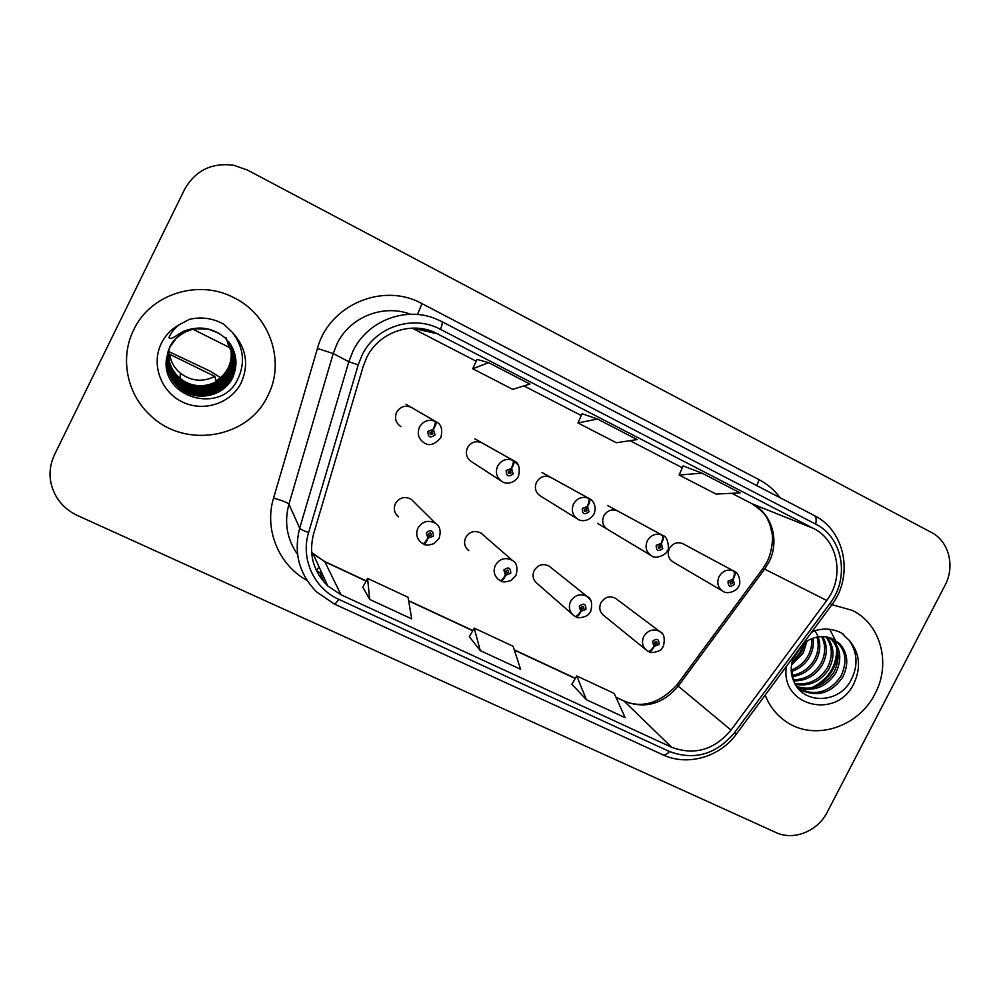 <?xml version="1.0" encoding="UTF-8"?>
<svg xmlns="http://www.w3.org/2000/svg" width="1000" height="1000" viewBox="0 0 1000 1000"><rect width="100%" height="100%" fill="white"/><g stroke="black" fill="none" stroke-linecap="round" stroke-linejoin="round"><path stroke-width="1.5" d="M483.038 534.85L481.087 533.15C474.825 530.025 469.7 531.475 465.712 537.475C463.537 542.75 464.575 547.15 468.837 550.675L466.6 548.5M550.612 567.312L549.138 566.138C543.062 563.188 538.075 564.65 534.188 570.538C532 575.8 533.038 580.15 537.288 583.6L572.1 614.062M616.638 599.163L615.5 598.3C609.587 595.5 604.738 596.975 600.938 602.75C598.737 608 599.763 612.312 603.975 615.662L645.575 649.45M413.913 501.938L411.275 499.325C404.825 496 399.538 497.413 395.438 503.55C393.275 508.8 394.312 513.237 398.562 516.862L395.613 513.525M482 442.85C475.925 440.412 471.087 442.013 467.488 447.663C465.175 453.537 466.538 458.225 471.6 461.75L501 480.85M550.725 477.35C544.812 474.988 540.075 476.6 536.525 482.163C534.225 487.975 535.538 492.6 540.5 496.037L577.075 518.7M617.712 510.975C611.938 508.688 607.312 510.3 603.812 515.788C601.5 521.538 602.788 526.087 607.638 529.438M683.238 543.875L683.012 543.75C677.387 541.538 672.85 543.15 669.388 548.55C667.1 554.237 668.325 558.725 673.088 561.987L722.588 591.025M411.45 407.438C405.213 404.913 400.262 406.512 396.613 412.25C394.288 418.162 395.7 422.938 400.85 426.562L399.312 425.475M133.725 329.787C119.85 357.25 126.6 392.938 149.25 414.288C183.725 449.5 248.263 438.762 267.863 395.65C285.738 361.512 269.8 314.75 233.475 297.475C198.212 278.9 150.287 294.1 133.725 329.787C119.85 357.25 126.6 392.938 149.25 414.288C183.725 449.5 248.263 438.762 267.863 395.65C285.738 361.512 269.8 314.75 233.475 297.475C198.212 278.9 150.287 294.1 133.725 329.787M765.175 695.088C769.625 706.513 776.787 715.487 786.663 722.013C814.825 741.35 858.7 727.038 875 693.8C891.363 663.713 880.825 623.987 852.2 610.337L831.912 604.688L852.2 610.337C880.825 623.987 891.363 663.713 875 693.8C858.7 727.038 814.825 741.35 786.663 722.013C776.787 715.487 769.625 706.513 765.175 695.088M366.65 357.65C378.237 333.288 409.2 321.5 433.625 331.887L813.475 528.438C838.238 540.425 844.775 577.263 826.712 600.487L731.012 730.1C714.25 749.938 694.463 755.662 671.663 747.275L341.025 594.775L327.762 585.938C313.212 571.462 308.5 554.125 313.587 533.925L363.2 366.388L366.65 357.65M361.987 355.288L358.212 364.888L308.6 532.562C300.425 558.737 314.075 588.462 338.75 599.325L669.488 751.538C694.488 760.713 716.175 754.425 734.538 732.675L830.163 603.15C849.963 577.712 842.825 537.325 815.675 524.138L440.487 329.338C413.237 314.375 375.5 326.637 361.987 355.288M683.1 465.925L702.013 473.137L679.112 475.05L683.1 465.925M477.062 359.375L488.575 362.65L472.725 368.762L477.062 359.375M597.475 419.025L577.95 422.962L616.35 442.738L637.175 439.575L597.475 419.025L582.1 413.725M945.037 585.262C955.3 566.375 948.95 541.263 931.45 532.463L247.488 170.075L233.7 165.25C211.713 162.425 195.338 170.487 184.562 189.45L54.438 454.825C47.962 469.075 48.625 483.088 56.4 496.85C61.487 505.138 68.537 511.375 77.525 515.538L776.025 832.55C793.525 840.95 817.763 831.25 827.175 812.275L945.037 585.262M472.725 368.762L512.675 389.338L529.95 384.062L488.575 362.65M679.112 475.05L716.05 494.075L740.138 492.875L702.013 473.137M362.812 587.137L369.712 599.438L411.7 618.875L408.062 597.275L367.575 578.387L362.775 587.2M571.888 684.25L586.413 699.725L625.138 717.65L614.2 693.425L576.763 675.962L571.85 684.312M480.262 650.6L520.575 669.262L513.138 646.287L474.212 628.125L469.363 636.712L480.262 650.6L474.212 628.125M577.95 422.962L582.112 413.7M369.712 599.438L367.575 578.387M586.413 699.725L576.763 675.962M410.788 407.113L435.175 421.3C435.737 422.2 435.05 424.913 433.113 429.45L427.875 431.375C427.925 437.225 430.312 438.413 435.037 434.95L433.425 429.613L432.238 431.737L432.887 433.875L430.662 434.575L430.025 432.438L432.238 431.737M431.637 433.075L430.05 433.963M433.425 429.613C435.737 425.288 436.625 422.675 436.112 421.775L406 404.263M432.113 431.675L433.113 429.45M423.35 543.663L423.825 544.138C424.825 544.125 426.275 542.1 428.162 538.088L433.363 536.138C433.312 530.4 430.95 529.263 426.262 532.725L427.863 537.938L429.025 535.837L428.387 533.75L430.75 533.125L431.238 535.112L429.15 535.887L428.162 538.088M428.363 535.112L429.025 535.837M430.163 532.875L428.237 534.688M427.863 537.938C425.538 541.912 423.862 543.825 422.837 543.663L421.388 542.737C416.7 538.75 415.562 533.85 417.975 528.038C422.512 521.225 428.35 519.65 435.475 523.312C440.05 526.225 441.238 531.263 439.038 538.45L438.938 538.625M428.312 534.987L429.15 535.887M481.375 442.55L512.975 460.325C513.775 461.325 513.225 464.062 511.325 468.55L506.2 470.462C506.2 476.2 508.525 477.362 513.15 473.925L511.625 468.7L510.45 470.8L511.062 472.887L508.9 473.6L508.288 471.5L510.45 470.8M509.438 471.912L508.2 472.788M511.625 468.7C513.875 464.438 514.637 461.8 513.9 460.8L518.162 465.012M474.888 438.85L513.888 460.788C518.8 462.725 520.312 467.95 518.438 476.475C513.612 484.562 504.825 483.875 502.137 481.587C496.575 477.7 495.075 472.512 497.65 466.025C501.375 460.037 506.488 458.15 512.975 460.325M510.337 470.737L511.325 468.55M550.138 477.062L588.562 498.25C589.575 499.338 589.15 502.1 587.288 506.525L582.275 508.425C582.238 514.062 584.487 515.188 589.038 511.8L587.587 506.675L586.425 508.738L587 510.788L584.888 511.488L584.3 509.438L586.425 508.738M585.025 509.625L584.15 510.425M587.587 506.675C589.788 502.475 590.413 499.812 589.475 498.7L590.413 499.3M542.05 472.575L589.45 498.688M586.312 508.675L587.288 506.525M617.15 510.7L662.025 535.087C663.238 536.275 662.925 539.062 661.112 543.425L656.2 545.312C656.125 550.862 658.312 551.95 662.763 548.6L661.388 543.562L660.25 545.6L660.8 547.612L658.737 548.325L658.175 546.3L660.25 545.6M661.388 543.562C663.538 539.425 664.05 536.75 662.913 535.538L607.537 505.45M660.138 545.538L661.112 543.425M682.475 543.5L733.45 570.913C734.85 572.188 734.65 574.987 732.862 579.3L728.062 581.175C727.95 586.625 730.075 587.688 734.45 584.362L733.15 579.438L732.013 581.438L732.537 583.413L730.525 584.113L729.975 582.137L732.013 581.438M733.15 579.438C735.25 575.35 735.638 572.663 734.325 571.362L682.95 543.725M731.9 581.388L732.862 579.3M500.55 580.612L501.025 581.025C502.225 581.1 503.775 579.163 505.675 575.225L510.75 573.288C510.75 567.65 508.45 566.55 503.862 569.975L505.375 575.087L506.538 573.013L505.925 570.975L508.212 570.337L508.688 572.3L506.65 573.075L505.675 575.225M507.262 570.075L505.75 571.712M505.375 575.087C503.05 579 501.275 580.812 500.05 580.55L498.8 579.763C494.113 575.887 492.987 571.038 495.4 565.212C499.812 558.575 505.462 556.962 512.35 560.388C516.8 562.788 518.013 567.8 515.962 575.413L510.962 580.5C505.5 582.2 502.188 582.375 501.025 581.025M505.925 572.4L506.65 573.075M575.588 616.5L576.05 616.862C577.45 617.025 579.087 615.175 580.975 611.312L585.95 609.388C585.988 603.85 583.75 602.775 579.25 606.163L580.688 611.175L581.838 609.138L581.263 607.137L583.475 606.487L583.938 608.425L581.95 609.188L580.975 611.312M582.15 606.337L581.1 607.587M580.688 611.175C578.375 615.025 576.5 616.763 575.075 616.388L573.987 615.725C569.338 611.95 568.212 607.163 570.638 601.35C574.938 594.85 580.425 593.212 587.087 596.438L590.525 600.087M581.312 608.663L581.95 609.188M648.525 651.388L648.988 651.7C650.562 651.95 652.288 650.188 654.175 646.4L659.038 644.475C659.112 639.038 656.938 637.987 652.525 641.35L653.888 646.263L655.025 644.25L654.475 642.288L656.625 641.625L657.087 643.538L655.138 644.3L654.175 646.4M653.888 646.263C651.575 650.05 649.613 651.712 648.012 651.237L647.05 650.65C642.438 646.975 641.35 642.25 643.775 636.462C647.975 630.1 653.3 628.45 659.762 631.5L662.1 633.538M169.613 354.25C170.825 361.85 174.412 368.162 180.362 373.2C191.35 381.312 202.812 382.375 214.775 376.375L169.613 354.25L168.863 357.663L168.775 349.525M192.638 329.087L229.125 347.337L230.975 350.425C231.775 356.55 230.837 362.375 228.162 367.887C225.413 373.363 221.35 377.638 216.012 380.725L214.775 376.375M228.475 341.525C232.8 350.875 232.85 359.988 228.625 368.888C220.425 386.125 195.35 391.562 180.037 378.237C171.438 370.85 167.662 361.35 168.7 349.738M228.75 341.863C233.3 351.4 233.412 360.75 229.088 369.913C220.8 387.337 195.45 392.837 179.963 379.363C171.15 371.763 167.35 362.025 168.562 350.138M228.675 341.775C233.175 351.262 233.275 360.562 228.962 369.65C220.7 387.038 195.425 392.512 179.975 379.075C171.225 371.538 167.425 361.85 168.6 350.037M229.013 342.2C233.825 351.938 234 361.512 229.55 370.95C221.175 388.562 195.55 394.125 179.887 380.513C170.85 372.7 167.025 362.713 168.425 350.538M228.95 342.113C233.688 351.8 233.85 361.325 229.438 370.688C221.075 388.263 195.525 393.8 179.9 380.225C170.925 372.463 167.113 362.537 168.45 350.438M229.275 342.55C234.35 352.475 234.6 362.3 230.037 372.013C221.562 389.825 195.65 395.462 179.812 381.688C170.55 373.663 166.7 363.413 168.287 350.938M229.213 342.463C234.213 352.337 234.45 362.1 229.913 371.75C221.462 389.513 195.625 395.125 179.825 381.388C170.625 373.425 166.788 363.237 168.325 350.838M229.55 342.912C234.875 353.038 235.212 363.1 230.538 373.1C221.962 391.112 195.75 396.812 179.725 382.887C170.225 374.637 166.375 364.125 168.15 351.362M229.475 342.825C234.75 352.9 235.05 362.9 230.413 372.825C221.863 390.788 195.725 396.475 179.75 382.587C170.312 374.387 166.45 363.95 168.188 351.25M229.812 343.288C235.425 353.6 235.837 363.913 231.038 374.212C222.362 392.438 195.85 398.2 179.65 384.113C169.913 375.637 166.038 364.862 168.025 351.788M229.75 343.2C235.287 353.462 235.675 363.713 230.912 373.938C222.262 392.1 195.825 397.85 179.662 383.8C169.988 375.387 166.125 364.675 168.062 351.675M230.075 343.675C235.975 354.188 236.475 364.75 231.562 375.35C222.787 393.787 195.963 399.625 179.562 385.375C169.575 376.65 165.688 365.6 167.9 352.225M230.012 343.575C235.837 354.038 236.312 364.538 231.425 375.062C222.675 393.45 195.938 399.263 179.587 385.05C169.662 376.4 165.775 365.412 167.938 352.113M230.35 344.062C236.537 354.775 237.125 365.588 232.087 376.525C223.212 395.175 196.075 401.075 179.475 386.662C169.237 377.688 165.338 366.362 167.775 352.663M230.275 343.963C236.4 354.625 236.962 365.375 231.95 376.225C223.1 394.825 196.038 400.712 179.5 386.337C169.325 377.425 165.425 366.175 167.812 352.55M224.875 337.688L219.175 333.413C203.4 325.238 188.988 326.962 175.963 338.587L169.887 347.125L166.438 358.85C160.912 397.812 220.287 414.475 237.138 380.5C245.6 363.8 243.988 347.738 232.288 332.3L223.812 324.25C212.913 318.2 201.438 316.562 189.363 319.35L179.662 324.5C174.9 327.925 171.312 332.275 168.912 337.55C171.713 341.188 179.85 331.613 186.688 330.213C200.75 325.763 213.475 328.25 224.875 337.688C236.312 349.438 238.9 362.775 232.638 377.713C223.65 396.587 196.188 402.562 179.387 387.975C167.95 377.675 164.338 365.05 168.575 350.075M230.538 344.363C236.975 355.225 237.625 366.238 232.5 377.413C223.538 396.225 196.15 402.188 179.412 387.65C168.975 378.488 165.062 366.938 167.688 353.013M170.075 346.512L172.6 342.225M170.125 346.312L170.975 344.7M175.963 338.587C181.725 332.85 188.525 329.475 196.388 328.45M229.125 347.337L226.175 337.925M168.6 351.488L210.113 371.138L220.487 377.625M807 641.075L803.188 653.25L791.5 664.938M805.188 642.275L801.65 652.312L791.862 662.812M813.062 638.2C813.95 644.862 812.75 651.15 809.425 657.062C805.35 664.112 799.3 668.938 791.275 671.55M811.663 638.725C812.163 644.912 810.9 650.713 807.862 656.1C804.112 662.638 798.562 667.288 791.2 670.088M818.037 636.6C820.925 644.762 820.175 652.887 815.8 660.95C810.325 669.963 802.438 675.2 792.138 676.637M816.95 637.137C819.188 644.938 818.275 652.55 814.188 659.975C809.075 668.512 801.625 673.675 791.85 675.462M822.738 636.575C827.638 645.475 827.487 654.925 822.3 664.925C815.413 675.738 805.85 681.062 793.625 680.875M821.625 636.587C825.962 645.337 825.638 654.45 820.662 663.925C814.112 674.312 804.963 679.625 793.2 679.887M826.925 636.975C834.237 646.287 834.912 656.95 828.925 668.975C820.65 681.55 809.475 686.7 795.387 684.412M825.913 636.812C832.6 646.05 833.05 656.438 827.262 667.95C819.338 680.088 808.55 685.312 794.925 683.6M830.837 638.038C840.788 647.412 842.412 659.1 835.7 673.112C825.875 687.55 813.05 692.25 797.237 687.225M829.887 637.712C839.163 647.113 840.525 658.562 834 672.062C824.587 686.012 812.188 690.863 796.787 686.612M802.712 644.25L806.825 641.175C813.363 637.238 820.1 635.85 827.062 637L839.7 643.675C848.012 653.2 848.988 664.412 842.625 677.337C831.312 693.375 817.163 697.513 800.175 689.762L798.175 688.413M833.587 639.25C845.675 648.375 848.112 660.725 840.875 676.275C829.6 692.275 815.487 696.4 798.538 688.662L798.375 688.55M814.737 630.75L815.675 632.062M816.25 632.975L817.825 636.075M791.237 667.712L793.55 680.7C802.325 704.463 837.725 703.962 850.238 681.587C858.275 666.975 857.938 653.225 849.2 640.337L841.5 633.013C833.2 628.763 824.312 628 814.837 630.7L811.5 632.337M792.15 661.562L793.037 662M841.388 632.962L843.662 634.375M829.712 629.35L835.337 640.2M835.425 640.487L836.3 644.338M836.712 647.962C836.862 666.312 828.312 679.675 811.087 688.025M807.013 689.438L802.1 690.5M801.587 690.575L800.325 690.725M802.6 644.4L792.613 659.862M837.638 651.338C836.838 667.1 829.262 679.038 814.925 687.175M803.875 643.275C801.775 650.238 797.875 656.287 792.188 661.413M826.712 600.487L764.638 569.087L768.725 562.5C779.987 541.6 772.262 513.675 752.163 503.812L731.787 493.288M764.638 569.087L762.663 568.862L677.025 684.825L678.213 686.125L764.638 569.087M438.175 333.975L412.463 328.125M307.062 580.438C278.725 565.05 263.938 529.412 273.575 498.075L317.438 348.475C328.938 304.8 383.275 281.9 421.975 303.637L759.15 479.7L756.787 485.588M759.15 479.7C767.475 484.1 774.463 490.112 780.113 497.738M338.75 599.325C336.512 602.688 334.975 604.212 334.125 603.913L316.488 591.838C299.075 573.962 293.475 552.737 299.7 528.15L348.825 361.725L353.088 350.875C367.287 321.05 404.9 306.388 434.975 318.512L441.975 321.637C442.713 322.2 442.212 324.762 440.487 329.338M410.575 314.262C383.363 303.725 349.787 317.038 337.075 343.738L333.225 353.55L288.913 504.162C284.037 522.4 286.925 539.15 297.575 554.438M358.212 364.888L348.825 361.725L333.225 353.55L317.438 348.475M669.488 751.538C666.812 754.425 664.575 755.5 662.775 754.762C687.438 766.525 719.938 757.075 736.488 733.95L736.575 733.838M734.538 732.675L736.488 733.95L831.55 605.188M273.575 498.075C282.35 500.6 287.462 502.638 288.913 504.162L299.7 528.15C300.325 529.175 303.3 530.65 308.6 532.562M830.163 603.15L831.787 604.862C853.875 576.3 845.4 530.775 814.175 515.475L813.9 515.363M815.675 524.138C816.637 519.55 816.137 516.663 814.175 515.475L441.85 321.6M324.325 582.438L319.95 572.75L322.225 573.8M316.663 571.087L319.95 572.75M421.975 303.637L417.5 314.5M671.663 747.275L624.325 701.35C645.088 709.1 663.05 704.025 678.213 686.125L731.012 730.1M813.475 528.438L752.163 503.812L731.75 493.288M682.312 467.725L629.95 440.662L682.312 467.738M581.287 415.525L523.95 385.9L581.287 415.538M412.137 328.137L476.2 361.238L412.175 328.137M311.588 552.413L325.1 561.938L366.125 581.062M341.025 594.775L324.725 561.538L366.225 580.875M408.675 600.875L472.75 630.725M514.388 650.125L575.275 678.5M616.038 697.487L623.413 700.7C641.65 708.737 659.488 703.487 676.9 684.987M319.05 566.85L316.512 570.788M436.112 421.775C441.3 424.175 442.863 429.5 440.8 437.713C434.613 444.663 429.062 446.375 424.15 442.85C418.462 438.862 416.912 433.575 419.5 427.013C423.275 420.95 428.5 419.038 435.175 421.3M589.475 498.7C592.263 499.637 597.388 505.875 593.888 514.138C588.875 522.312 580.15 521.263 577.888 519.2C572.45 515.425 571.013 510.337 573.575 503.913C577.25 498.025 582.25 496.138 588.562 498.25M662.913 535.538C668.775 536.587 669.312 551.163 667.237 550.75C668.15 553.138 656.125 560.275 651.488 555.763C646.175 552.087 644.8 547.075 647.35 540.737C650.987 534.925 655.875 533.05 662.025 535.087M734.388 571.4L734.312 571.35C739.438 572.762 741.237 584.263 738.562 586.35C737.85 590.438 727.525 595.013 723.05 591.287C717.862 587.725 716.538 582.8 719.087 576.538C722.675 570.812 727.463 568.938 733.45 570.913M179.662 324.5C171.562 328.9 165.45 335.175 161.35 343.35C150.863 364.288 160.9 391.825 182.425 401.987C203.787 412.45 231.225 403.312 241.287 382.6C249.15 364.212 246.163 347.45 232.288 332.3M839.7 643.675L831.125 638.138M786.413 666.325C779.825 706.363 837.013 720.275 853.938 683.462C861.325 667.288 859.75 652.913 849.2 640.337M751.862 503.675C768.037 514.712 766.963 518.987 769.762 524.038L772.237 534.275C773.112 538.538 771.988 551.9 767.125 561.725L763 568.4M433.625 331.887L417.05 328.188M334.125 603.913L662.775 754.762M316.575 570.913L322.137 573.612M327.762 585.938L313.163 553.938L324.725 561.538M408.625 600.638L472.85 630.55M514.3 649.862L575.375 678.325M615.9 697.2L623.413 700.7M439.038 538.45L433.963 543.612C428.612 545.363 425.238 545.525 423.825 544.138M411.275 499.325L435.475 523.312M421.388 542.737L422.837 543.663M597.5 523.35L650.888 555.4M481.087 533.15L512.35 560.388M498.8 579.763L500.05 580.55M549.138 566.138L587.087 596.438C591.4 598.387 592.612 603.35 590.737 611.337L588.825 614.025C586.938 617.025 576.737 618.95 576.05 616.862M573.987 615.725L575.075 616.388M615.5 598.3L659.762 631.5C663.95 633.1 665.175 638.025 663.45 646.275L661.087 649.4C663.1 649.475 651.725 654.488 648.988 651.7M647.05 650.65L648.012 651.237M180.362 373.2L180.037 378.237M166.438 358.85L169.675 347.088C172.738 341.012 177.225 336.25 183.137 332.788L193.812 328.837L208 329.012L219.175 333.413M798.538 688.662L800.175 689.762M833.988 639.45L827.062 637M794.112 655.9C790.438 664.938 790.25 673.2 793.55 680.7"/></g></svg>
